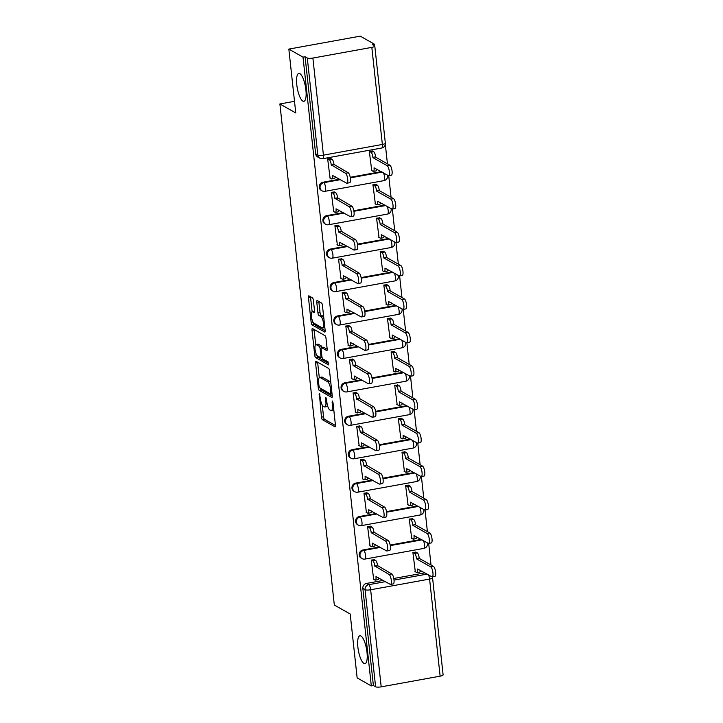 <?xml version="1.0" encoding="UTF-8"?>
<svg xmlns="http://www.w3.org/2000/svg" width="723" height="723" viewBox="0 0 723 723"><rect width="100%" height="100%" fill="white"/><g stroke="black" fill="none" stroke-linecap="round" stroke-linejoin="round"><path stroke-width="1.08" d="M319.358 393.619L321.455 417.162A2.169 0.633 -100.3 0 0 322.386 419.665L334.966 426.796A2.169 0.633 -100.3 0 0 335.129 426.832A2.169 0.633 -100.3 0 0 335.436 425.088L333.014 402.738L332.246 400.958L332.345 405.07A6.95 2.033 -100.3 0 1 331.351 410.646A6.95 2.033 -100.3 0 1 330.836 410.537L329.787 409.941A6.95 2.033 -100.3 0 1 326.823 401.943L325.856 397.298L325.847 401.392A6.95 2.033 -100.3 0 1 324.844 406.959A6.95 2.033 -100.3 0 1 324.338 406.85L323.289 406.263A6.95 2.033 -100.3 0 1 320.325 398.256L319.358 393.619M302.838 101.084A14.162 4.139 -100.3 0 0 303.868 101.301A14.162 4.139 -100.3 0 0 305.693 88.296A14.162 4.139 -100.3 0 0 299.855 73.647A14.162 4.139 -100.3 0 0 298.816 73.43A14.162 4.139 -100.3 0 0 296.999 86.435A14.162 4.139 -100.3 0 0 302.838 101.084M363.922 663.434A14.162 4.139 -100.3 0 0 364.961 663.66A14.162 4.139 -100.3 0 0 366.787 650.646A14.162 4.139 -100.3 0 0 360.949 636.005A14.162 4.139 -100.3 0 0 359.909 635.779A14.162 4.139 -100.3 0 0 358.093 648.793A14.162 4.139 -100.3 0 0 363.922 663.434M313.393 300.361A2.169 0.633 -100.3 0 0 312.463 297.867L308.938 295.87A2.169 0.633 -100.3 0 0 308.775 295.834A2.169 0.633 -100.3 0 0 308.468 297.569L311.161 322.395A2.169 0.633 -100.3 0 0 312.092 324.898L324.672 332.029A2.169 0.633 -100.3 0 0 324.835 332.056A2.169 0.633 -100.3 0 0 325.142 330.321L322.449 305.495A2.169 0.633 -100.3 0 0 321.518 303L317.252 300.578A2.169 0.633 -100.3 0 0 317.099 300.542A2.169 0.633 -100.3 0 0 316.782 302.286L317.939 312.914A2.169 0.633 -100.3 0 0 318.861 315.409L320.976 316.611A5.811 1.699 -100.3 0 1 323.371 322.621A5.811 1.699 -100.3 0 1 322.63 327.953A5.811 1.699 -100.3 0 1 322.205 327.862L313.918 323.172A5.811 1.699 -100.3 0 1 311.523 317.162A5.811 1.699 -100.3 0 1 312.273 311.821A5.811 1.699 -100.3 0 1 312.697 311.911L314.08 312.697A2.169 0.633 -100.3 0 0 314.234 312.734A2.169 0.633 -100.3 0 0 314.55 310.989L313.393 300.361M371.315 685.928L357.144 677.894L350.203 614.026L334.324 605.024L279.891 103.967L295.77 112.969L288.839 49.101L303.009 57.135L371.315 685.928L373.393 685.549L375.608 686.796L365.061 589.715A4.428 4.112 -60.5 0 1 368.757 584.672L385.458 581.644M316.041 361.292A2.169 0.633 -100.3 0 0 315.888 361.256A2.169 0.633 -100.3 0 0 315.571 362.991L318.274 387.817A2.169 0.633 -100.3 0 0 319.195 390.321L331.776 397.451A2.169 0.633 -100.3 0 0 331.938 397.478A2.169 0.633 -100.3 0 0 332.246 395.743L329.552 370.917A2.169 0.633 -100.3 0 0 328.622 368.423L316.041 361.292M314.713 355.11L312.02 330.284A2.169 0.633 -100.3 0 1 312.327 328.54A2.169 0.633 -100.3 0 1 312.49 328.576L325.07 335.707A2.169 0.633 -100.3 0 1 326.001 338.21L327.158 348.829A2.169 0.633 -100.3 0 1 326.841 350.574A2.169 0.633 -100.3 0 1 326.679 350.538L321.581 347.646A2.169 0.633 -100.3 0 0 321.419 347.609A2.169 0.633 -100.3 0 0 321.111 349.354L321.88 356.403A2.169 0.633 -100.3 0 0 322.801 358.897L328.115 361.916L328.549 364.88L315.644 357.605A2.169 0.633 -100.3 0 1 314.713 355.11L316.575 354.767M288.839 49.101L360.271 36.15L374.442 44.184L374.622 45.847M431.025 565.034L428.676 543.407M427.392 531.604L425.043 509.968M423.759 498.174L421.41 476.538M420.126 464.735L417.777 443.109M416.493 431.306L414.143 409.67M412.86 397.876L410.51 376.24M409.227 364.437L406.877 342.81M405.594 331.007L403.244 309.381M401.97 297.578L399.611 275.942M398.337 264.139L395.987 242.512M394.704 230.709L392.354 209.083M391.071 197.28L388.721 175.644M387.438 163.841L385.314 144.329M303.009 57.135L305.088 56.755L307.293 58.003A4.428 1.003 -6.2 0 0 312.887 58.057L371.821 47.375A4.428 1.003 -6.2 0 0 374.794 46.091A4.428 1.003 -6.2 0 0 374.559 45.811L372.354 44.564L374.442 44.184M373.393 685.549L362.847 588.468A4.428 4.112 -60.5 0 1 366.552 583.425L383.244 580.397M393.791 578.481L424.898 572.842M440.135 676.168L429.589 579.078A4.428 1.003 -6.2 0 0 432.562 577.794L443.109 674.875A4.428 1.003 173.8 0 1 440.135 676.168L381.193 686.85A4.428 1.003 173.8 0 1 375.608 686.796M416.041 552.218L412.887 552.517L415.318 571.739M374.387 559.774L371.233 560.063L373.674 579.286M370.754 526.335L367.6 526.633L370.04 545.856M412.408 518.789L409.254 519.078L411.694 538.31M367.121 492.905L363.967 493.194L366.407 512.426M408.775 485.35L405.621 485.648L408.061 504.871M363.488 459.476L360.334 459.765L362.774 478.997M405.142 451.92L401.988 452.218L404.428 471.441M359.855 426.037L356.701 426.335L359.141 445.558M401.509 418.49L398.355 418.78L400.795 438.011M356.222 392.607L353.077 392.905L355.508 412.128M397.876 385.052L394.722 385.35L397.162 404.573M352.598 359.177L349.444 359.467L351.875 378.698M394.243 351.622L391.089 351.92L393.529 371.143M348.965 325.739L345.811 326.037L348.251 345.26M390.61 318.192L387.465 318.481L389.896 337.713M345.332 292.309L342.178 292.607L344.618 311.83M386.986 284.754L383.832 285.052L386.263 304.275M341.699 258.879L338.545 259.168L340.985 278.4M383.353 251.324L380.199 251.622L382.639 270.845M338.066 225.44L334.912 225.739L337.352 244.961M379.72 217.894L376.566 218.183L379.006 237.415M334.433 192.011L331.279 192.309L333.719 211.532M376.087 184.455L372.932 184.754L375.373 203.976M330.8 158.581L327.646 158.87L330.086 178.102M372.453 151.026L369.299 151.324L371.739 170.547M322.964 182.232L323.75 182.675A4.428 4.112 -60.5 0 0 322.033 190.809L321.247 190.366A4.428 4.112 119.5 0 1 322.964 182.232L339.665 179.205M350.212 177.289L381.319 171.649M326.597 215.662L327.383 216.105A4.428 4.112 -60.5 0 0 325.666 224.247L324.88 223.796A4.428 4.112 119.5 0 1 326.597 215.662L343.298 212.634M353.845 210.727L384.952 205.079M330.23 249.092L331.017 249.543A4.428 4.112 -60.5 0 0 329.299 257.677L328.513 257.234A4.428 4.112 119.5 0 1 330.23 249.092L346.932 246.064M357.469 244.157L388.576 238.518M333.863 282.53L334.65 282.973A4.428 4.112 -60.5 0 0 332.932 291.107L332.146 290.664A4.428 4.112 119.5 0 1 333.863 282.53L350.565 279.503M361.102 277.587L392.209 271.947M337.496 315.96L338.274 316.403A4.428 4.112 -60.5 0 0 336.556 324.546L335.779 324.094A4.428 4.112 119.5 0 1 337.496 315.96L354.189 312.932M364.735 311.026L395.843 305.377M341.129 349.39L341.907 349.842A4.428 4.112 -60.5 0 0 340.19 357.975L339.412 357.533A4.428 4.112 119.5 0 1 341.129 349.39L357.822 346.362M368.369 344.455L399.476 338.816M344.763 382.829L345.54 383.271A4.428 4.112 -60.5 0 0 343.823 391.405L343.045 390.962A4.428 4.112 119.5 0 1 344.763 382.829L361.455 379.801M372.002 377.885L403.109 372.246M348.387 416.258L349.173 416.701A4.428 4.112 -60.5 0 0 347.456 424.844L346.669 424.392A4.428 4.112 119.5 0 1 348.387 416.258L365.088 413.231M375.635 411.324L406.742 405.675M352.02 449.688L352.806 450.14A4.428 4.112 -60.5 0 0 351.089 458.274L350.303 457.831A4.428 4.112 119.5 0 1 352.02 449.688L368.721 446.66M379.268 444.753L410.375 439.114M355.653 483.127L356.439 483.57A4.428 4.112 -60.5 0 0 354.722 491.703L353.936 491.26A4.428 4.112 119.5 0 1 355.653 483.127L372.354 480.099M382.901 478.183L414.008 472.544M359.286 516.556L360.072 516.999A4.428 4.112 -60.5 0 0 358.355 525.142L357.569 524.69A4.428 4.112 119.5 0 1 359.286 516.556L375.987 513.529M386.525 511.613L417.632 505.973M362.919 549.986L363.705 550.429A4.428 4.112 -60.5 0 0 361.988 558.572L361.202 558.129A4.428 4.112 119.5 0 1 362.919 549.986L379.62 546.959M390.158 545.052L421.265 539.412M279.891 103.967L294.505 101.319M305.088 56.755L315.635 153.836A4.428 4.112 119.5 0 0 317.614 156.936L319.828 158.183A4.428 4.112 -60.5 0 1 317.84 155.093L307.293 58.003M324.844 406.959L326.932 406.588A6.95 2.033 -100.3 0 0 327.609 405.91M331.351 410.646L333.43 410.266A6.95 2.033 -100.3 0 0 333.809 410.058M322.268 405.079L323.543 416.782A2.169 0.633 -100.3 0 0 324.464 419.286L335.472 425.522M320.497 388.287A2.169 0.633 -100.3 0 0 321.283 389.941L332.282 396.177M317.623 362.187A2.169 0.633 -100.3 0 0 317.659 362.621L319.286 377.641M318.997 386.055L319.647 387.808L330.691 394.071L330.691 389.824A6.95 2.033 -100.3 0 0 327.718 381.825L320.172 377.542A6.95 2.033 -100.3 0 0 319.665 377.433A6.95 2.033 -100.3 0 0 318.662 383.009L318.997 386.055M330.827 382.63A6.95 2.033 -100.3 0 0 329.805 381.446L327.718 381.825M319.665 377.433L321.744 377.063A6.95 2.033 -100.3 0 1 322.25 377.171L329.805 381.446M315.698 344.609L314.098 329.905L312.02 330.284M327.185 349.263L323.66 347.266A2.169 0.633 -100.3 0 0 323.506 347.239A2.169 0.633 -100.3 0 0 323.371 347.32M328.739 363.47L317.722 357.225L315.644 357.605M316.285 344.645A5.811 1.699 -100.3 0 0 315.861 344.555A5.811 1.699 -100.3 0 0 315.111 349.887A5.811 1.699 -100.3 0 0 317.505 355.897L320.425 357.551A2.169 0.633 -100.3 0 0 320.587 357.587A2.169 0.633 -100.3 0 0 320.895 355.843L320.135 348.802A2.169 0.633 -100.3 0 0 319.204 346.299L316.285 344.645L318.364 344.265A5.811 1.699 -100.3 0 0 317.939 344.175L315.861 344.555M322.051 347.501A2.169 0.633 -100.3 0 0 321.283 345.919L319.204 346.299M318.364 344.265L321.283 345.919M316.882 355.264A2.169 0.633 -100.3 0 0 317.722 357.225M314.577 311.459A5.811 1.699 -100.3 0 0 314.351 311.441L312.273 311.821M322.63 327.953L324.708 327.573A5.811 1.699 -100.3 0 0 324.844 327.537M323.678 316.846A5.811 1.699 -100.3 0 0 323.064 316.231L320.976 316.611M318.834 301.473A2.169 0.633 -100.3 0 0 318.87 301.907L320.018 312.535A2.169 0.633 -100.3 0 0 320.949 315.029L323.064 316.231M313.33 322.594A2.169 0.633 -100.3 0 0 314.171 324.519L325.178 330.754M310.519 296.764A2.169 0.633 -100.3 0 0 310.547 297.198L312.146 311.866M415.662 552.01L417.307 552.941A4.428 1.292 79.7 0 1 419.195 558.029L416.493 558.527A4.428 1.292 -100.3 0 0 414.595 553.429L412.96 552.499M414.948 571.532L416.674 572.499A4.428 1.292 -100.3 0 0 416.999 572.571A4.428 1.292 -100.3 0 0 417.632 569.028L431.839 576.773A5.088 1.491 -100.3 0 0 432.209 576.855A5.088 1.491 -100.3 0 0 432.86 572.182A5.088 1.491 -100.3 0 0 430.763 566.913L416.52 558.843M419.232 558.355L433.475 566.425A5.088 1.491 79.7 0 1 435.571 571.685A5.088 1.491 79.7 0 1 434.921 576.367L432.209 576.855M420.397 570.293A4.428 1.292 79.7 0 1 419.702 572.083L416.999 572.571M373.294 579.078L375.02 580.054A4.428 1.292 -100.3 0 0 375.345 580.126A4.428 1.292 -100.3 0 0 375.978 576.574L390.185 584.329A5.088 1.491 -100.3 0 0 390.556 584.41A5.088 1.491 -100.3 0 0 391.215 579.729A5.088 1.491 -100.3 0 0 389.119 574.469L374.839 566.073A4.428 1.292 -100.3 0 0 372.951 560.985L375.653 560.488A4.428 1.292 79.7 0 1 377.542 565.585L391.821 573.981A5.088 1.491 79.7 0 1 393.918 579.24A5.088 1.491 79.7 0 1 393.267 583.913L390.556 584.41M374.017 559.557L375.653 560.488M378.753 577.84A4.428 1.292 79.7 0 1 378.048 579.629L375.345 580.126M371.306 560.054L372.951 560.985M374.876 566.398L377.578 565.901M412.038 518.572L413.673 519.503A4.428 1.292 79.7 0 1 415.562 524.6L412.86 525.088A4.428 1.292 -100.3 0 0 410.971 520L409.326 519.069M411.315 538.093L413.041 539.069A4.428 1.292 -100.3 0 0 413.366 539.141A4.428 1.292 -100.3 0 0 413.999 535.589L428.206 543.344A5.088 1.491 -100.3 0 0 428.576 543.425A5.088 1.491 -100.3 0 0 429.236 538.743A5.088 1.491 -100.3 0 0 427.13 533.484L412.896 525.413M415.598 524.925L429.842 532.996A5.088 1.491 79.7 0 1 431.938 538.255A5.088 1.491 79.7 0 1 431.288 542.928L428.576 543.425M416.764 536.864A4.428 1.292 79.7 0 1 416.068 538.653L413.366 539.141M408.405 485.142L410.04 486.073A4.428 1.292 79.7 0 1 411.929 491.17L409.227 491.658A4.428 1.292 -100.3 0 0 407.338 486.561L405.693 485.63M407.682 504.663L409.408 505.639A4.428 1.292 -100.3 0 0 409.733 505.711A4.428 1.292 -100.3 0 0 410.366 502.16L424.573 509.914A5.088 1.491 -100.3 0 0 424.943 509.986A5.088 1.491 -100.3 0 0 425.603 505.314A5.088 1.491 -100.3 0 0 423.506 500.054L409.263 491.974M411.965 491.486L426.209 499.557A5.088 1.491 79.7 0 1 428.305 504.826A5.088 1.491 79.7 0 1 427.655 509.498L424.943 509.986M413.14 503.425A4.428 1.292 79.7 0 1 412.435 505.214L409.733 505.711M369.67 545.648L371.387 546.624A4.428 1.292 -100.3 0 0 371.712 546.687A4.428 1.292 -100.3 0 0 372.345 543.145L386.552 550.89A5.088 1.491 -100.3 0 0 386.922 550.971A5.088 1.491 -100.3 0 0 387.582 546.299A5.088 1.491 -100.3 0 0 385.486 541.039L371.206 532.643A4.428 1.292 -100.3 0 0 369.317 527.546L372.02 527.058A4.428 1.292 79.7 0 1 373.918 532.155L388.188 540.542A5.088 1.491 79.7 0 1 390.284 545.811A5.088 1.491 79.7 0 1 389.634 550.483L386.922 550.971M370.384 526.127L372.02 527.058M375.12 544.41A4.428 1.292 79.7 0 1 374.424 546.199L371.712 546.687M367.673 526.615L369.317 527.546M371.242 532.959L373.945 532.471M366.037 512.209L367.754 513.185A4.428 1.292 -100.3 0 0 368.079 513.258A4.428 1.292 -100.3 0 0 368.712 509.715L382.919 517.46A5.088 1.491 -100.3 0 0 383.298 517.541A5.088 1.491 -100.3 0 0 383.949 512.869A5.088 1.491 -100.3 0 0 381.852 507.6L367.573 499.213A4.428 1.292 -100.3 0 0 365.684 494.116L368.396 493.628A4.428 1.292 79.7 0 1 370.284 498.716L384.555 507.112A5.088 1.491 79.7 0 1 386.66 512.372A5.088 1.491 79.7 0 1 386.001 517.053L383.298 517.541M366.751 492.697L368.396 493.628M371.486 510.98A4.428 1.292 79.7 0 1 370.791 512.77L368.079 513.258M364.04 493.185L365.684 494.116M367.609 499.53L370.321 499.042M404.772 451.712L406.407 452.643A4.428 1.292 79.7 0 1 408.305 457.731L405.594 458.228A4.428 1.292 -100.3 0 0 403.705 453.131L402.06 452.2M404.058 471.233L405.775 472.209A4.428 1.292 -100.3 0 0 406.1 472.273A4.428 1.292 -100.3 0 0 406.733 468.73L420.94 476.475A5.088 1.491 -100.3 0 0 421.31 476.556A5.088 1.491 -100.3 0 0 421.97 471.884A5.088 1.491 -100.3 0 0 419.873 466.615L405.63 458.545M408.332 458.057L422.575 466.127A5.088 1.491 79.7 0 1 424.672 471.387A5.088 1.491 79.7 0 1 424.021 476.068L421.31 476.556M409.507 469.995A4.428 1.292 79.7 0 1 408.811 471.785L406.1 472.273M401.138 418.274L402.783 419.204A4.428 1.292 79.7 0 1 404.672 424.302L401.961 424.79A4.428 1.292 -100.3 0 0 400.072 419.702L398.427 418.771M400.425 437.795L402.142 438.771A4.428 1.292 -100.3 0 0 402.467 438.843A4.428 1.292 -100.3 0 0 403.1 435.291L417.307 443.045A5.088 1.491 -100.3 0 0 417.686 443.127A5.088 1.491 -100.3 0 0 418.337 438.445A5.088 1.491 -100.3 0 0 416.24 433.185L401.997 425.115M404.708 424.627L418.942 432.697A5.088 1.491 79.7 0 1 421.048 437.957A5.088 1.491 79.7 0 1 420.388 442.63L417.686 443.127M405.874 436.565A4.428 1.292 79.7 0 1 405.178 438.355L402.467 438.843M397.505 384.844L399.15 385.775A4.428 1.292 79.7 0 1 401.039 390.872L398.328 391.36A4.428 1.292 -100.3 0 0 396.439 386.263L394.794 385.332M396.791 404.365L398.509 405.341A4.428 1.292 -100.3 0 0 398.834 405.413A4.428 1.292 -100.3 0 0 399.467 401.861L413.673 409.616A5.088 1.491 -100.3 0 0 414.053 409.688A5.088 1.491 -100.3 0 0 414.704 405.016A5.088 1.491 -100.3 0 0 412.607 399.756L398.364 391.685M401.075 391.188L415.318 399.259A5.088 1.491 79.7 0 1 417.415 404.528A5.088 1.491 79.7 0 1 416.755 409.2L414.053 409.688M402.241 403.127A4.428 1.292 79.7 0 1 401.545 404.916L398.834 405.413M362.404 478.78L364.121 479.756A4.428 1.292 -100.3 0 0 364.446 479.828A4.428 1.292 -100.3 0 0 365.079 476.276L379.286 484.03A5.088 1.491 -100.3 0 0 379.665 484.112A5.088 1.491 -100.3 0 0 380.316 479.43A5.088 1.491 -100.3 0 0 378.219 474.171L363.94 465.775A4.428 1.292 -100.3 0 0 362.051 460.687L364.763 460.19A4.428 1.292 79.7 0 1 366.651 465.287L380.931 473.682A5.088 1.491 79.7 0 1 383.027 478.942A5.088 1.491 79.7 0 1 382.368 483.615L379.665 484.112M363.118 459.259L364.763 460.19M367.853 477.541A4.428 1.292 79.7 0 1 367.157 479.331L364.446 479.828M360.406 459.756L362.051 460.687M363.976 466.1L366.688 465.603M358.771 445.35L360.488 446.326A4.428 1.292 -100.3 0 0 360.813 446.389A4.428 1.292 -100.3 0 0 361.455 442.847L375.662 450.592A5.088 1.491 -100.3 0 0 376.032 450.673A5.088 1.491 -100.3 0 0 376.683 446.001A5.088 1.491 -100.3 0 0 374.586 440.741L360.307 432.345A4.428 1.292 -100.3 0 0 358.418 427.248L361.129 426.76A4.428 1.292 79.7 0 1 363.018 431.857L377.298 440.244A5.088 1.491 79.7 0 1 379.394 445.513A5.088 1.491 79.7 0 1 378.735 450.185L376.032 450.673M359.485 425.829L361.129 426.76M364.22 444.112A4.428 1.292 79.7 0 1 363.524 445.901L360.813 446.389M356.782 426.317L358.418 427.248M360.343 432.661L363.054 432.173M355.138 411.92L356.864 412.887A4.428 1.292 -100.3 0 0 357.18 412.96A4.428 1.292 -100.3 0 0 357.822 409.417L372.029 417.162A5.088 1.491 -100.3 0 0 372.399 417.243A5.088 1.491 -100.3 0 0 373.05 412.571A5.088 1.491 -100.3 0 0 370.953 407.302L356.674 398.915A4.428 1.292 -100.3 0 0 354.785 393.818L357.496 393.33A4.428 1.292 79.7 0 1 359.385 398.418L373.664 406.814A5.088 1.491 79.7 0 1 375.761 412.074A5.088 1.491 79.7 0 1 375.11 416.755L372.399 417.243M355.852 392.399L357.496 393.33M360.587 410.682A4.428 1.292 79.7 0 1 359.891 412.471L357.18 412.96M353.149 392.887L354.785 393.818M356.71 399.232L359.421 398.744M393.872 351.414L395.517 352.345A4.428 1.292 79.7 0 1 397.406 357.433L394.695 357.93A4.428 1.292 -100.3 0 0 392.806 352.833L391.17 351.902M393.158 370.935L394.875 371.911A4.428 1.292 -100.3 0 0 395.201 371.974A4.428 1.292 -100.3 0 0 395.843 368.432L410.049 376.177A5.088 1.491 -100.3 0 0 410.42 376.258A5.088 1.491 -100.3 0 0 411.071 371.586A5.088 1.491 -100.3 0 0 408.974 366.317L394.731 358.247M397.442 357.758L411.685 365.829A5.088 1.491 79.7 0 1 413.782 371.089A5.088 1.491 79.7 0 1 413.122 375.77L410.42 376.258M398.608 369.697A4.428 1.292 79.7 0 1 397.912 371.486L395.201 371.974M351.505 378.481L353.231 379.458A4.428 1.292 -100.3 0 0 353.556 379.53A4.428 1.292 -100.3 0 0 354.189 375.978L368.396 383.732A5.088 1.491 -100.3 0 0 368.766 383.814A5.088 1.491 -100.3 0 0 369.417 379.132A5.088 1.491 -100.3 0 0 367.32 373.872L353.05 365.476A4.428 1.292 -100.3 0 0 351.152 360.388L353.863 359.891A4.428 1.292 79.7 0 1 355.752 364.988L370.031 373.384A5.088 1.491 79.7 0 1 372.128 378.644A5.088 1.491 79.7 0 1 371.477 383.317L368.766 383.814M352.218 358.96L353.863 359.891M356.954 377.252A4.428 1.292 79.7 0 1 356.258 379.042L353.556 379.53M349.516 359.458L351.152 360.388M353.077 365.802L355.788 365.305M390.239 317.975L391.884 318.906A4.428 1.292 79.7 0 1 393.773 324.003L391.062 324.491A4.428 1.292 -100.3 0 0 389.173 319.403L387.537 318.472M389.525 337.496L391.251 338.472A4.428 1.292 -100.3 0 0 391.568 338.545A4.428 1.292 -100.3 0 0 392.209 334.993L406.416 342.747A5.088 1.491 -100.3 0 0 406.787 342.829A5.088 1.491 -100.3 0 0 407.438 338.147A5.088 1.491 -100.3 0 0 405.341 332.887L391.098 324.817M393.809 324.329L408.052 332.399A5.088 1.491 79.7 0 1 410.149 337.659A5.088 1.491 79.7 0 1 409.498 342.331L406.787 342.829M394.975 336.267A4.428 1.292 79.7 0 1 394.279 338.057L391.568 338.545M347.871 345.052L349.598 346.028A4.428 1.292 -100.3 0 0 349.923 346.091A4.428 1.292 -100.3 0 0 350.556 342.548L364.763 350.303A5.088 1.491 -100.3 0 0 365.133 350.375A5.088 1.491 -100.3 0 0 365.793 345.702A5.088 1.491 -100.3 0 0 363.687 340.443L349.417 332.047A4.428 1.292 -100.3 0 0 347.528 326.95L350.23 326.462A4.428 1.292 79.7 0 1 352.119 331.559L366.398 339.946A5.088 1.491 79.7 0 1 368.495 345.214A5.088 1.491 79.7 0 1 367.844 349.887L365.133 350.375M348.594 325.531L350.23 326.462M353.321 343.814A4.428 1.292 79.7 0 1 352.625 345.603L349.923 346.091M345.883 326.019L347.528 326.95M349.453 332.363L352.155 331.875M386.606 284.546L388.251 285.477A4.428 1.292 79.7 0 1 390.14 290.574L387.438 291.062A4.428 1.292 -100.3 0 0 385.54 285.965L383.904 285.034M385.892 304.067L387.618 305.043A4.428 1.292 -100.3 0 0 387.944 305.115A4.428 1.292 -100.3 0 0 388.576 301.563L402.783 309.317A5.088 1.491 -100.3 0 0 403.154 309.39A5.088 1.491 -100.3 0 0 403.805 304.717A5.088 1.491 -100.3 0 0 401.708 299.458L387.465 291.387M390.176 290.89L404.419 298.961A5.088 1.491 79.7 0 1 406.516 304.229A5.088 1.491 79.7 0 1 405.865 308.902L403.154 309.39M391.342 302.829A4.428 1.292 79.7 0 1 390.646 304.618L387.944 305.115M344.238 311.622L345.965 312.598A4.428 1.292 -100.3 0 0 346.29 312.661A4.428 1.292 -100.3 0 0 346.923 309.119L361.129 316.864A5.088 1.491 -100.3 0 0 361.5 316.945A5.088 1.491 -100.3 0 0 362.16 312.273A5.088 1.491 -100.3 0 0 360.063 307.004L345.784 298.617A4.428 1.292 -100.3 0 0 343.895 293.52L346.597 293.032A4.428 1.292 79.7 0 1 348.486 298.12L362.765 306.516A5.088 1.491 79.7 0 1 364.862 311.776A5.088 1.491 79.7 0 1 364.211 316.457L361.5 316.945M344.961 292.101L346.597 293.032M349.688 310.384A4.428 1.292 79.7 0 1 348.992 312.173L346.29 312.661M342.25 292.589L343.895 293.52M345.82 298.933L348.522 298.445M382.982 251.116L384.618 252.047A4.428 1.292 79.7 0 1 386.507 257.135L383.805 257.632A4.428 1.292 -100.3 0 0 381.916 252.535L380.271 251.604M382.259 270.637L383.985 271.613A4.428 1.292 -100.3 0 0 384.311 271.676A4.428 1.292 -100.3 0 0 384.943 268.134L399.15 275.879A5.088 1.491 -100.3 0 0 399.521 275.96A5.088 1.491 -100.3 0 0 400.181 271.288A5.088 1.491 -100.3 0 0 398.075 266.019L383.841 257.948M386.543 257.46L400.786 265.531A5.088 1.491 79.7 0 1 402.883 270.791A5.088 1.491 79.7 0 1 402.232 275.472L399.521 275.96M387.709 269.399A4.428 1.292 79.7 0 1 387.013 271.188L384.311 271.676M340.614 278.183L342.331 279.159A4.428 1.292 -100.3 0 0 342.657 279.232A4.428 1.292 -100.3 0 0 343.289 275.68L357.496 283.434A5.088 1.491 -100.3 0 0 357.867 283.515A5.088 1.491 -100.3 0 0 358.527 278.834A5.088 1.491 -100.3 0 0 356.43 273.574L342.151 265.178A4.428 1.292 -100.3 0 0 340.262 260.09L342.964 259.593A4.428 1.292 79.7 0 1 344.862 264.69L359.132 273.086A5.088 1.491 79.7 0 1 361.229 278.346A5.088 1.491 79.7 0 1 360.578 283.018L357.867 283.515M341.328 258.662L342.964 259.593M346.064 276.954A4.428 1.292 79.7 0 1 345.368 278.744L342.657 279.232M338.617 259.159L340.262 260.09M342.187 265.504L344.889 265.016M379.349 217.677L380.985 218.608A4.428 1.292 79.7 0 1 382.874 223.705L380.171 224.193A4.428 1.292 -100.3 0 0 378.283 219.105L376.638 218.174M378.626 237.198L380.352 238.174A4.428 1.292 -100.3 0 0 380.678 238.247A4.428 1.292 -100.3 0 0 381.31 234.695L395.517 242.449A5.088 1.491 -100.3 0 0 395.888 242.53A5.088 1.491 -100.3 0 0 396.547 237.849A5.088 1.491 -100.3 0 0 394.451 232.589L380.208 224.519M382.91 224.031L397.153 232.101A5.088 1.491 79.7 0 1 399.25 237.361A5.088 1.491 79.7 0 1 398.599 242.033L395.888 242.53M384.076 235.969A4.428 1.292 79.7 0 1 383.38 237.759L380.678 238.247M336.981 244.754L338.698 245.73A4.428 1.292 -100.3 0 0 339.024 245.802A4.428 1.292 -100.3 0 0 339.656 242.25L353.863 250.004A5.088 1.491 -100.3 0 0 354.243 250.077A5.088 1.491 -100.3 0 0 354.894 245.404A5.088 1.491 -100.3 0 0 352.797 240.144L338.518 231.749A4.428 1.292 -100.3 0 0 336.629 226.651L339.34 226.163A4.428 1.292 79.7 0 1 341.229 231.261L355.499 239.647A5.088 1.491 79.7 0 1 357.605 244.916A5.088 1.491 79.7 0 1 356.945 249.589L354.243 250.077M337.695 225.233L339.34 226.163M342.431 243.515A4.428 1.292 79.7 0 1 341.735 245.305L339.024 245.802M334.984 225.721L336.629 226.651M338.554 232.074L341.265 231.577M375.716 184.248L377.352 185.178A4.428 1.292 79.7 0 1 379.25 190.276L376.538 190.764A4.428 1.292 -100.3 0 0 374.65 185.666L373.005 184.736M375.002 203.769L376.719 204.745A4.428 1.292 -100.3 0 0 377.045 204.817A4.428 1.292 -100.3 0 0 377.677 201.265L391.884 209.019A5.088 1.491 -100.3 0 0 392.255 209.092A5.088 1.491 -100.3 0 0 392.914 204.419A5.088 1.491 -100.3 0 0 390.818 199.159L376.575 191.089M379.277 190.592L393.52 198.662A5.088 1.491 79.7 0 1 395.617 203.931A5.088 1.491 79.7 0 1 394.966 208.604L392.255 209.092M380.452 202.53A4.428 1.292 79.7 0 1 379.756 204.32L377.045 204.817M333.348 211.324L335.065 212.3A4.428 1.292 -100.3 0 0 335.391 212.363A4.428 1.292 -100.3 0 0 336.023 208.82L350.23 216.566A5.088 1.491 -100.3 0 0 350.61 216.647A5.088 1.491 -100.3 0 0 351.261 211.975A5.088 1.491 -100.3 0 0 349.164 206.706L334.885 198.319A4.428 1.292 -100.3 0 0 332.996 193.222L335.707 192.734A4.428 1.292 79.7 0 1 337.596 197.822L351.875 206.218A5.088 1.491 79.7 0 1 353.972 211.478A5.088 1.491 79.7 0 1 353.312 216.159L350.61 216.647M334.062 191.803L335.707 192.734M338.798 210.086A4.428 1.292 79.7 0 1 338.102 211.875L335.391 212.363M331.351 192.291L332.996 193.222M334.921 198.635L337.632 198.147M372.083 150.818L373.728 151.749A4.428 1.292 79.7 0 1 375.617 156.837L372.905 157.334A4.428 1.292 -100.3 0 0 371.016 152.237L369.372 151.306M371.369 170.339L373.086 171.315A4.428 1.292 -100.3 0 0 373.411 171.378A4.428 1.292 -100.3 0 0 374.044 167.835L388.251 175.581A5.088 1.491 -100.3 0 0 388.631 175.662A5.088 1.491 -100.3 0 0 389.281 170.989A5.088 1.491 -100.3 0 0 387.185 165.721L372.941 157.65M375.653 157.162L389.887 165.233A5.088 1.491 79.7 0 1 391.993 170.492A5.088 1.491 79.7 0 1 391.333 175.174L388.631 175.662M376.819 169.101A4.428 1.292 79.7 0 1 376.123 170.89L373.411 171.378M329.715 177.885L331.432 178.861A4.428 1.292 -100.3 0 0 331.758 178.933A4.428 1.292 -100.3 0 0 332.399 175.382L346.606 183.136A5.088 1.491 -100.3 0 0 346.977 183.217A5.088 1.491 -100.3 0 0 347.627 178.536A5.088 1.491 -100.3 0 0 345.531 173.276L331.251 164.88A4.428 1.292 -100.3 0 0 329.363 159.792L332.074 159.295A4.428 1.292 79.7 0 1 333.963 164.392L348.242 172.788A5.088 1.491 79.7 0 1 350.339 178.048A5.088 1.491 79.7 0 1 349.679 182.72L346.977 183.217M330.429 158.364L332.074 159.295M335.165 176.656A4.428 1.292 79.7 0 1 334.469 178.445L331.758 178.933M327.727 158.861L329.363 159.792M331.288 165.206L333.999 164.717M319.882 394.659L319.033 394.812M332.878 402.024L332.029 402.178M326.38 398.346L325.531 398.5M312.887 58.057L323.434 155.147L382.368 144.455L371.821 47.375M366.552 583.425L368.757 584.672A4.428 1.292 -100.3 0 1 370.646 589.769L381.193 686.85M394.017 580.09L427.103 574.098M428.396 574.821A4.428 1.292 -100.3 0 1 429.589 579.078L370.646 589.769A4.428 1.003 173.8 0 1 365.061 589.715L362.847 588.468M322.033 190.809A4.428 4.428 0 0 0 325.007 191.315A4.428 1.292 79.7 0 0 325.639 187.772A4.428 1.292 79.7 0 0 323.75 182.675L340.452 179.647M350.312 177.858L382.096 172.092M325.666 224.247A4.428 4.428 0 0 0 328.64 224.745A4.428 1.292 79.7 0 0 329.272 221.202A4.428 1.292 79.7 0 0 327.383 216.105L344.076 213.077M353.936 211.288L385.73 205.531M329.299 257.677A4.428 4.428 0 0 0 332.273 258.183A4.428 1.292 79.7 0 0 332.905 254.632A4.428 1.292 79.7 0 0 331.017 249.543L347.709 246.516M357.569 244.726L389.363 238.961M332.932 291.107A4.428 4.428 0 0 0 335.897 291.613A4.428 1.292 79.7 0 0 336.538 288.061A4.428 1.292 79.7 0 0 334.65 282.973L351.342 279.946M361.202 278.156L392.996 272.39M336.556 324.546A4.428 4.428 0 0 0 339.53 325.043A4.428 1.292 79.7 0 0 340.171 321.5A4.428 1.292 79.7 0 0 338.274 316.403L354.975 313.375M364.835 311.586L396.629 305.829M340.19 357.975A4.428 4.428 0 0 0 343.163 358.481A4.428 1.292 79.7 0 0 343.796 354.93A4.428 1.292 79.7 0 0 341.907 349.842L358.608 346.814M368.468 345.025L400.262 339.259M343.823 391.405A4.428 4.428 0 0 0 346.796 391.911A4.428 1.292 79.7 0 0 347.429 388.359A4.428 1.292 79.7 0 0 345.54 383.271L362.241 380.244M372.101 378.454L403.895 372.688M347.456 424.844A4.428 4.428 0 0 0 350.429 425.341A4.428 1.292 79.7 0 0 351.062 421.798A4.428 1.292 79.7 0 0 349.173 416.701L365.874 413.673M375.734 411.884L407.519 406.127M351.089 458.274A4.428 4.428 0 0 0 354.062 458.78A4.428 1.292 79.7 0 0 354.695 455.228A4.428 1.292 79.7 0 0 352.806 450.14L369.507 447.112M379.367 445.323L411.152 439.557M354.722 491.703A4.428 4.428 0 0 0 357.695 492.209A4.428 1.292 79.7 0 0 358.328 488.658A4.428 1.292 79.7 0 0 356.439 483.57L373.131 480.542M382.991 478.753L414.785 472.987M358.355 525.142A4.428 4.428 0 0 0 361.328 525.639A4.428 1.292 79.7 0 0 361.961 522.096A4.428 1.292 79.7 0 0 360.072 516.999L376.764 513.972M386.624 512.182L418.418 506.425M361.988 558.572A4.428 4.428 0 0 0 364.952 559.078A4.428 1.292 79.7 0 0 365.594 555.526A4.428 1.292 79.7 0 0 363.705 550.429L380.397 547.401M390.257 545.621L422.051 539.855M423.335 540.578A4.428 1.292 79.7 0 1 424.528 544.844A4.428 1.292 -100.3 0 1 423.895 548.386A4.428 4.428 0 0 0 427.374 542.874M419.702 507.148A4.428 1.292 79.7 0 1 420.894 511.405A4.428 1.292 -100.3 0 1 420.262 514.957A4.428 4.428 0 0 0 423.741 509.435M416.068 473.719A4.428 1.292 79.7 0 1 417.261 477.975A4.428 1.292 -100.3 0 1 416.629 481.527A4.428 4.428 0 0 0 420.108 476.005M412.444 440.28A4.428 1.292 79.7 0 1 413.628 444.546A4.428 1.292 -100.3 0 1 412.996 448.088A4.428 4.428 0 0 0 416.475 442.575M408.811 406.85A4.428 1.292 79.7 0 1 410.004 411.107A4.428 1.292 -100.3 0 1 409.363 414.659A4.428 4.428 0 0 0 412.851 409.137M405.178 373.42A4.428 1.292 79.7 0 1 406.371 377.677A4.428 1.292 -100.3 0 1 405.73 381.229A4.428 4.428 0 0 0 409.218 375.707M401.545 339.991A4.428 1.292 79.7 0 1 402.738 344.247A4.428 1.292 -100.3 0 1 402.105 347.79A4.428 4.428 0 0 0 405.585 342.277M397.912 306.552A4.428 1.292 79.7 0 1 399.105 310.809A4.428 1.292 -100.3 0 1 398.472 314.36A4.428 4.428 0 0 0 401.952 308.838M394.279 273.122A4.428 1.292 79.7 0 1 395.472 277.379A4.428 1.292 -100.3 0 1 394.839 280.931A4.428 4.428 0 0 0 398.319 275.409M390.646 239.693A4.428 1.292 79.7 0 1 391.839 243.949A4.428 1.292 -100.3 0 1 391.206 247.492A4.428 4.428 0 0 0 394.686 241.979M387.013 206.254A4.428 1.292 79.7 0 1 388.206 210.51A4.428 1.292 -100.3 0 1 387.573 214.062A4.428 4.428 0 0 0 391.053 208.549M383.389 172.824A4.428 1.292 79.7 0 1 384.573 177.081A4.428 1.292 -100.3 0 1 383.94 180.633A4.428 4.428 0 0 0 387.42 175.111M315.635 153.836L317.84 155.093A4.428 1.003 173.8 0 0 323.434 155.147A4.428 1.292 79.7 0 1 322.801 158.689L381.735 148.007A4.428 4.428 0 0 0 385.341 143.172L374.794 46.091M385.341 143.172A4.428 1.003 -6.2 0 1 382.368 144.455A4.428 1.292 79.7 0 1 381.735 148.007M326.742 401.229L325.847 401.392M333.249 404.907L332.345 405.07M324.464 419.286L322.386 419.665M323.543 416.782L321.455 417.162M321.283 389.941L319.195 390.321M319.458 387.6L318.274 387.817M317.659 362.621L315.571 362.991M331.92 392.706L331.017 392.869M331.586 389.661L330.691 389.824M322.25 377.171L320.172 377.542M323.66 347.266L321.581 347.646M321.798 355.68L320.895 355.843M321.075 348.631L320.135 348.802M314.586 311.568L312.697 311.911M320.949 315.029L318.861 315.409M320.018 312.535L317.939 312.914M318.87 301.907L316.782 302.286M314.171 324.519L312.092 324.898M312.996 322.06L311.161 322.395M310.547 297.198L308.468 297.569M419.195 558.029L416.493 558.527M417.307 552.941L414.595 553.429M433.475 566.425L430.763 566.913M374.839 566.073L377.542 565.585M389.119 574.469L391.821 573.981M415.562 524.6L412.86 525.088M413.673 519.503L410.971 520M429.842 532.996L427.13 533.484M411.929 491.17L409.227 491.658M410.04 486.073L407.338 486.561M426.209 499.557L423.506 500.054M371.206 532.643L373.918 532.155M385.486 541.039L388.188 540.542M367.573 499.213L370.284 498.716M381.852 507.6L384.555 507.112M408.305 457.731L405.594 458.228M406.407 452.643L403.705 453.131M422.575 466.127L419.873 466.615M404.672 424.302L401.961 424.79M402.783 419.204L400.072 419.702M418.942 432.697L416.24 433.185M401.039 390.872L398.328 391.36M399.15 385.775L396.439 386.263M415.318 399.259L412.607 399.756M363.94 465.775L366.651 465.287M378.219 474.171L380.931 473.682M360.307 432.345L363.018 431.857M374.586 440.741L377.298 440.244M356.674 398.915L359.385 398.418M370.953 407.302L373.664 406.814M397.406 357.433L394.695 357.93M395.517 352.345L392.806 352.833M411.685 365.829L408.974 366.317M353.05 365.476L355.752 364.988M367.32 373.872L370.031 373.384M393.773 324.003L391.062 324.491M391.884 318.906L389.173 319.403M408.052 332.399L405.341 332.887M349.417 332.047L352.119 331.559M363.687 340.443L366.398 339.946M390.14 290.574L387.438 291.062M388.251 285.477L385.54 285.965M404.419 298.961L401.708 299.458M345.784 298.617L348.486 298.12M360.063 307.004L362.765 306.516M386.507 257.135L383.805 257.632M384.618 252.047L381.916 252.535M400.786 265.531L398.075 266.019M342.151 265.178L344.862 264.69M356.43 273.574L359.132 273.086M382.874 223.705L380.171 224.193M380.985 218.608L378.283 219.105M397.153 232.101L394.451 232.589M338.518 231.749L341.229 231.261M352.797 240.144L355.499 239.647M379.25 190.276L376.538 190.764M377.352 185.178L374.65 185.666M393.52 198.662L390.818 199.159M334.885 198.319L337.596 197.822M349.164 206.706L351.875 206.218M375.617 156.837L372.905 157.334M373.728 151.749L371.016 152.237M389.887 165.233L387.185 165.721M331.251 164.88L333.963 164.392M345.531 173.276L348.242 172.788M423.895 548.386L364.952 559.078M420.262 514.957L361.328 525.639M416.629 481.527L357.695 492.209M412.996 448.088L354.062 458.78M409.363 414.659L350.429 425.341M405.73 381.229L346.796 391.911M402.105 347.79L343.163 358.481M398.472 314.36L339.53 325.043M394.839 280.931L335.897 291.613M391.206 247.492L332.273 258.183M387.573 214.062L328.64 224.745M383.94 180.633L325.007 191.315M319.828 158.183A4.428 4.428 0 0 0 322.801 158.689M432.562 577.794A4.428 4.428 0 0 0 432.345 576.827M332.047 393.863L330.8 394.089M323.506 347.239L321.419 347.609M322.033 357.325L320.587 357.587"/></g></svg>
